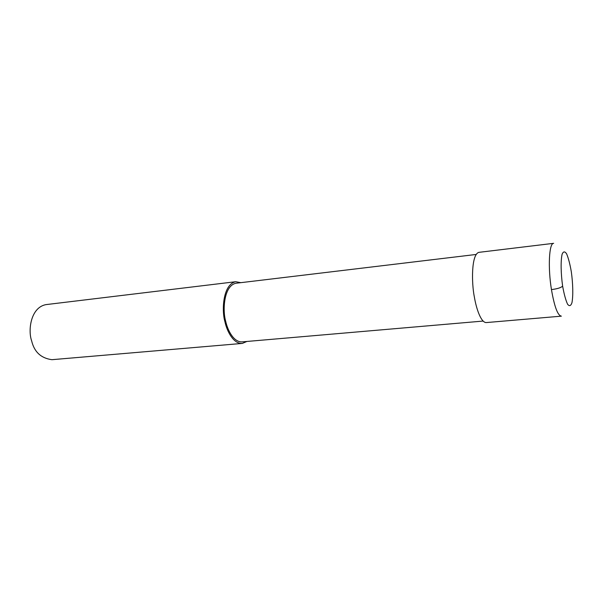 <?xml version="1.0" encoding="UTF-8"?>
<svg xmlns="http://www.w3.org/2000/svg" width="603" height="603" viewBox="0 0 603 603"><rect width="100%" height="100%" fill="white"/><g stroke="black" fill="none" stroke-linecap="round" stroke-linejoin="round"><path stroke-width="0.9" d="M562.629 286.101C564.061 294.121 565.712 300.151 567.566 304.191C569.36 306.497 570.83 305.992 571.961 302.676C573.257 295.869 572.993 283.787 571.312 271.742C569.978 264.061 568.41 258.099 566.616 253.848C564.823 251.157 563.315 251.293 562.094 254.255C560.639 260.73 560.843 273.423 562.629 286.101C561.114 287.691 557.391 288.852 551.451 289.591C554.436 306.784 557.745 315.633 561.37 316.153L561.378 316.153M553.66 243.326L478.85 252.356C471.169 254.436 471.546 283.546 474.395 297.189C476.287 308.6 481.066 322.952 486.372 322.567L561.242 316.168M476.151 254.458L235.939 283.252C223.939 285.679 222.371 310.078 225.695 321.309C227.746 330.746 233.979 342.512 242.225 341.863L483.131 321.067M240.838 282.664L235.72 281.714C223.095 284.269 221.437 309.957 224.942 321.791C227.097 331.725 233.67 344.094 242.338 343.416L246.876 341.464M235.72 281.714L46.009 304.613C30.655 307.409 27.828 330.399 31.642 340.853C34.265 351.948 41.027 358.227 51.911 359.69L242.338 343.416M553.569 243.341L553.562 243.341C549.092 243.19 547.826 267.513 551.451 289.591M224.942 321.791L225.695 321.309"/></g></svg>
